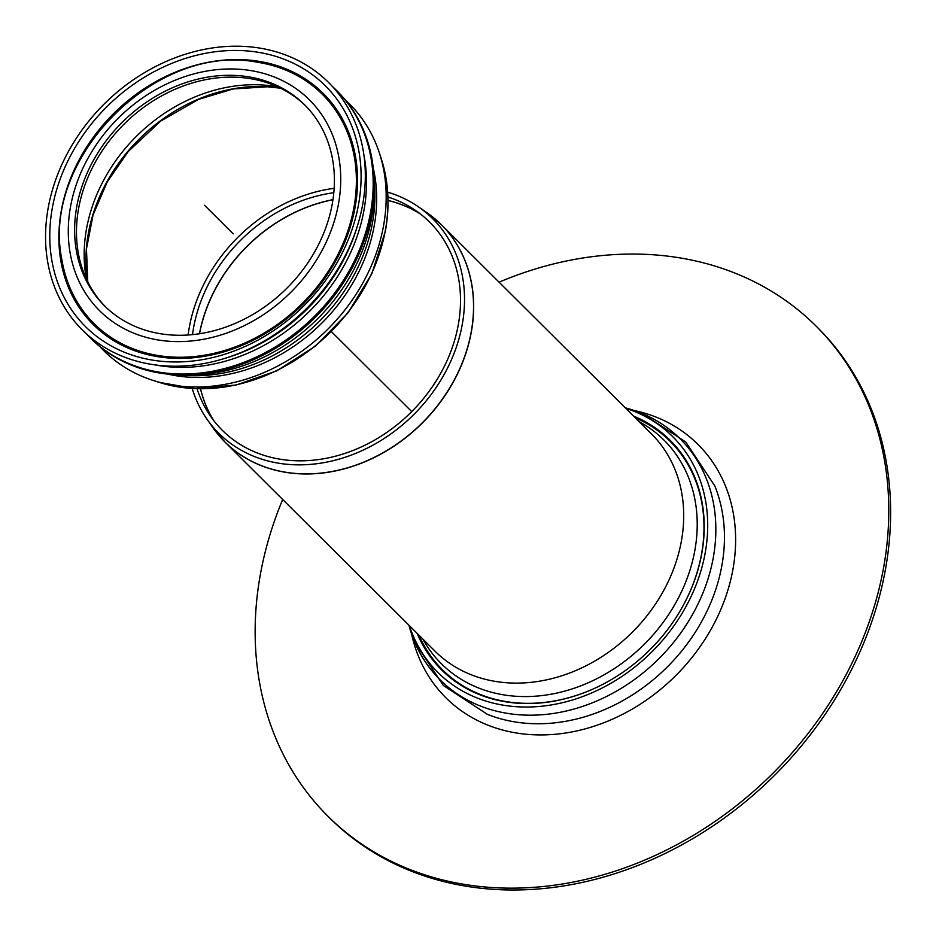 <?xml version="1.0" encoding="UTF-8"?>
<svg xmlns="http://www.w3.org/2000/svg" width="936" height="936" viewBox="0 0 936 936"><rect width="100%" height="100%" fill="white"/><g stroke="black" fill="none" stroke-linecap="round" stroke-linejoin="round"><path stroke-width="1.4" d="M333.813 192.722A146.905 121.072 -45.1 0 0 192.512 334.632M197.04 388.732A146.905 121.072 -45.1 0 0 210.916 416.754A146.905 121.072 -45.1 0 0 411.735 411.606A146.905 121.072 -45.1 0 0 416.005 210.752A146.905 121.072 -45.1 0 0 387.925 197.005M387.68 192.172A151.492 124.851 134.9 0 1 418.638 206.961A151.492 124.851 134.9 0 1 414.238 414.086A151.492 124.851 134.9 0 1 207.137 419.398A151.492 124.851 134.9 0 1 192.196 388.498M188.124 334.994A151.492 124.851 134.9 0 1 334.152 188.323M409.371 625.634A166.397 137.124 -45.1 0 0 652.462 651.28A166.397 137.124 -45.1 0 0 625.751 408.307M417.152 633.38A161.986 133.497 -45.1 0 0 650.438 649.268A161.986 133.497 -45.1 0 0 633.532 416.052M282.695 499.508A345.875 285.047 -45.1 0 0 327.916 816.227A345.875 285.047 -45.1 0 0 773.955 772.235A345.875 285.047 -45.1 0 0 815.993 326.009A345.875 285.047 -45.1 0 0 630.139 254.065A345.875 285.047 -45.1 0 0 499.075 282.181M327.916 816.227L329.764 818.064A345.875 285.047 -45.1 0 0 775.804 774.084A345.875 285.047 -45.1 0 0 817.842 327.857L815.993 326.009M99.941 346.636A174.096 143.477 -45.1 0 0 153.258 380.472A174.096 143.477 -45.1 0 0 197.438 386.977A174.096 143.477 -45.1 0 0 379.478 153.258A174.096 143.477 -45.1 0 0 345.407 100.093M180.04 374.926A164.818 135.837 -45.1 0 0 196.221 375.722A164.818 135.837 -45.1 0 0 374.049 180.063M186.861 374.938A169.018 139.288 -45.1 0 0 190.886 374.962A169.018 139.288 -45.1 0 0 374.084 186.896M86.311 333.719A174.552 143.851 -45.1 0 0 90.148 337.732L91.073 338.656A174.552 143.851 -45.1 0 0 184.86 374.962A174.552 143.851 -45.1 0 0 352.006 268.293A174.552 143.851 -45.1 0 0 337.393 91.26L336.469 90.336A174.552 143.851 -45.1 0 0 332.444 86.51M90.148 337.732A174.552 143.851 -45.1 0 0 183.936 374.037A174.552 143.851 -45.1 0 0 351.082 267.368A174.552 143.851 -45.1 0 0 336.469 90.336M154.908 364.876A169.486 139.675 -45.1 0 0 182.754 367.368A169.486 139.675 -45.1 0 0 363.893 154.978M224.266 358.57L227.237 357.657A169.486 139.675 -45.1 0 0 356.99 227.343L357.891 224.359A174.552 143.851 -45.1 0 0 247.396 46.624A174.552 143.851 -45.1 0 0 49.596 200.936A174.552 143.851 -45.1 0 0 176.073 366.21A174.552 143.851 -45.1 0 0 224.266 358.57A174.552 143.851 -45.1 0 0 357.891 224.359M176.845 361.975A169.942 140.049 -45.1 0 0 352.24 127.296A169.942 140.049 -45.1 0 0 87.235 129.332A169.942 140.049 -45.1 0 0 176.845 361.975M180.788 358.406A163.028 134.351 -45.1 0 0 349.046 133.275A163.028 134.351 -45.1 0 0 94.817 135.217A163.028 134.351 -45.1 0 0 180.788 358.406M353.866 207.85A161.776 133.321 -45.1 0 0 257.494 62.267C156.312 42.108 41.137 157.798 61.741 258.886A161.776 133.321 -45.1 0 0 205.721 354.99A161.776 133.321 -45.1 0 0 353.866 207.85M180.66 335.275A141.816 116.871 -45.1 0 0 316.45 248.613A141.816 116.871 -45.1 0 0 304.574 104.785A141.816 116.871 -45.1 0 0 121.692 122.827A141.816 116.871 -45.1 0 0 104.458 305.779A141.816 116.871 -45.1 0 0 180.66 335.275M305.487 105.709A141.816 116.871 -45.1 0 0 123.54 124.663A141.816 116.871 -45.1 0 0 105.394 306.692M277.735 86.872A155.645 128.267 -45.1 0 0 135.825 136.89A155.645 128.267 -45.1 0 0 86.416 279.022M331.438 331.66L411.735 411.606M204.516 205.276L233.204 233.848M420.1 213.747A148.719 122.557 -45.1 0 0 388.007 200.433M388.019 200.491A148.73 122.569 134.9 0 1 420.241 213.864M214.04 420.978A148.73 122.569 134.9 0 1 200.526 388.803M199.543 333.743A148.73 122.569 134.9 0 1 332.947 199.754M332.959 199.649A148.719 122.557 -45.1 0 0 199.438 333.754M200.468 388.803A148.719 122.557 -45.1 0 0 213.923 420.837M418.638 206.961L427.12 212.846A153.328 126.36 134.9 0 1 471.159 332.268A153.328 126.36 134.9 0 1 358.301 464.233A153.328 126.36 134.9 0 1 213.057 427.857L225.014 442.084A153.34 126.372 -45.1 0 0 368.41 460.255A153.34 126.372 -45.1 0 0 471.264 332.362A153.34 126.372 -45.1 0 0 441.406 224.757A153.34 126.372 -45.1 0 0 434.561 218.521M218.767 435.275A153.34 126.372 -45.1 0 0 225.014 442.084L435.065 651.21A153.34 126.372 -45.1 0 0 578.46 669.392A153.34 126.372 -45.1 0 0 681.314 541.499A153.34 126.372 -45.1 0 0 651.456 433.883L441.406 224.757L427.12 212.846M418.93 635.146A161.273 132.9 -45.1 0 0 610.6 680.074M681.069 609.289A161.273 132.9 -45.1 0 0 701.473 554.404A161.273 132.9 -45.1 0 0 635.31 417.819M422.815 639.007A157.774 130.034 -45.1 0 0 572.071 688.931A157.774 130.034 -45.1 0 0 694.758 550.871A157.774 130.034 -45.1 0 0 639.194 421.68M721.796 565.999A170.832 140.786 -45.1 0 0 714.776 485.866L685.76 442.014L641.745 413.221L625.283 407.839A170.083 140.166 -45.1 0 1 713.197 558.113A170.083 140.166 -45.1 0 1 564.689 711.372A170.083 140.166 -45.1 0 1 408.903 625.166L414.367 641.605L443.348 685.48L487.317 714.308A170.832 140.786 -45.1 0 0 721.796 565.999M411.664 634.327A178.706 147.28 -45.1 0 0 573.522 731.613A178.706 147.28 -45.1 0 0 732.841 569.884A178.706 147.28 -45.1 0 0 634.456 410.553M167.836 374.131A163.718 134.924 -45.1 0 0 374.131 226.266A163.718 134.924 -45.1 0 0 373.207 167.86M338.422 204.259A148.73 122.569 -45.1 0 0 159.237 87.727A148.73 122.569 -45.1 0 0 115.888 323.856A148.73 122.569 -45.1 0 0 338.422 204.259M280.496 88.171A158.687 130.783 -45.1 0 0 87.738 281.771M385.281 230.759A171.054 140.962 -45.1 0 0 381.373 159.085C388.615 181.818 389.938 205.885 385.351 231.297L371.861 273.686L347.97 312.905L315.455 346.109L276.693 370.878L236.118 385.024L195.097 388.651L159.097 382.333A171.054 140.962 -45.1 0 0 202.504 388.732A171.054 140.962 -45.1 0 0 385.281 230.759M207.137 419.398L213.057 427.857M417.573 633.801L419.269 638.153M633.953 416.473L638.317 418.146M280.554 88.195L267.497 86.779L233.204 88.955L198.701 99.31L160.688 121.06L128.197 151.562L107.219 181.935L93.05 215.023L86.463 248.941L87.762 281.83M381.373 159.085L379.478 153.258M159.097 382.333L153.258 380.472"/></g></svg>
